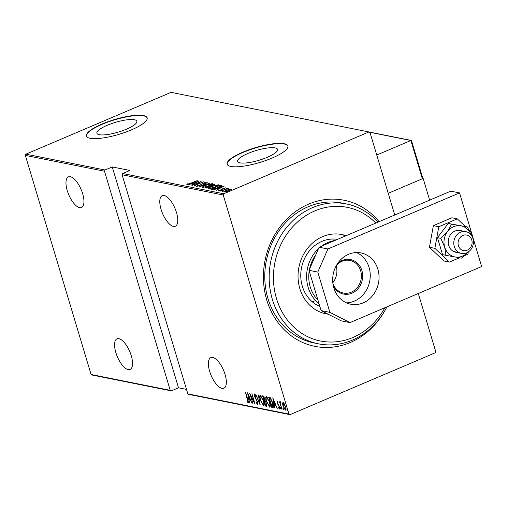 <?xml version="1.0" encoding="UTF-8"?>
<svg xmlns="http://www.w3.org/2000/svg" width="507" height="507" viewBox="0 0 507 507"><rect width="100%" height="100%" fill="white"/><g stroke="black" fill="none" stroke-linecap="round" stroke-linejoin="round"><path stroke-width="0.76" d="M384.826 310.734A74.497 65.695 -78.7 0 1 350.242 342.51A74.497 65.695 -78.7 0 1 266.771 300.005A74.497 65.695 -78.7 0 1 308.719 204.093A74.497 65.695 -78.7 0 1 379.084 221.673M346.408 203.947L342.01 203.066A71.329 62.9 101.3 0 0 308.136 206.748A71.329 62.9 101.3 0 0 264.844 279.87A71.329 62.9 101.3 0 0 314.017 342.947L318.415 343.828A71.329 62.9 -78.7 0 1 269.242 280.751A71.329 62.9 -78.7 0 1 312.534 207.629A71.329 62.9 -78.7 0 1 346.408 203.947A71.329 62.9 -78.7 0 1 377.93 222.167M267.24 157.316A20.857 5.083 -16.7 0 0 277.57 149.394A20.857 5.083 -16.7 0 0 247.948 153.456A20.857 5.083 -16.7 0 0 237.612 161.384A20.857 5.083 -16.7 0 0 267.24 157.316M126.522 129.158A20.857 5.083 -16.7 0 0 136.858 121.23A20.857 5.083 -16.7 0 0 107.23 125.292A20.857 5.083 -16.7 0 0 96.9 133.221A20.857 5.083 -16.7 0 0 126.522 129.158M131.446 129.862A31.7 7.725 -16.7 0 0 147.15 117.82A31.7 7.725 -16.7 0 0 102.129 124A31.7 7.725 -16.7 0 0 86.424 136.041A31.7 7.725 -16.7 0 0 131.446 129.862M147.188 117.973A31.7 7.725 -16.7 0 0 102.218 124.291A31.7 7.725 -16.7 0 0 86.475 136.187M272.164 158.026A31.7 7.725 -16.7 0 0 287.868 145.984A31.7 7.725 -16.7 0 0 242.847 152.157A31.7 7.725 -16.7 0 0 227.142 164.205A31.7 7.725 -16.7 0 0 272.164 158.026M287.906 146.13A31.7 7.725 -16.7 0 0 242.935 152.455A31.7 7.725 -16.7 0 0 227.193 164.35M212.725 357.46A16.642 6.718 66.9 0 1 224.367 372.366A16.642 6.718 66.9 0 1 223.885 388.229A16.642 6.718 66.9 0 1 222.003 388.381A16.642 6.718 66.9 0 1 210.361 373.469A16.642 6.718 66.9 0 1 210.849 357.606A16.642 6.718 66.9 0 1 212.725 357.46M118.917 338.682A16.642 6.718 66.9 0 1 130.559 353.594A16.642 6.718 66.9 0 1 130.077 369.457A16.642 6.718 66.9 0 1 128.195 369.603A16.642 6.718 66.9 0 1 116.553 354.697A16.642 6.718 66.9 0 1 117.035 338.828A16.642 6.718 66.9 0 1 118.917 338.682M70.321 176.715A16.642 6.718 66.9 0 1 81.963 191.621A16.642 6.718 66.9 0 1 81.481 207.483A16.642 6.718 66.9 0 1 79.599 207.636A16.642 6.718 66.9 0 1 67.957 192.723A16.642 6.718 66.9 0 1 68.445 176.861A16.642 6.718 66.9 0 1 70.321 176.715M164.135 195.487A16.642 6.718 66.9 0 1 175.777 210.399A16.642 6.718 66.9 0 1 175.295 226.261A16.642 6.718 66.9 0 1 173.413 226.407A16.642 6.718 66.9 0 1 161.771 211.501A16.642 6.718 66.9 0 1 162.253 195.632A16.642 6.718 66.9 0 1 164.135 195.487M286.899 409.681L286.905 408.876L287.425 409.783L287.418 410.594L286.899 409.681L287.323 409.498M282.95 408.889L282.957 408.084L283.47 409.802L282.95 408.889L283.375 408.712M280.517 408.401L280.523 407.596L281.036 409.314L280.517 408.401L280.941 408.224M272.779 397.849L277.247 408.433L275.548 404.985L274.268 404.732L274.553 407.894L272.779 397.849M266.441 401.468C265.541 398.749 265.516 397.032 266.365 396.316L269.585 402.051C270.485 404.77 270.504 406.475 269.635 407.159L266.663 401.373M260.389 400.257C259.495 397.539 259.464 395.821 260.313 395.105L263.532 400.841C264.432 403.559 264.451 405.264 263.589 405.949L260.611 400.162M257.347 403.705L257.41 402.076L254.413 396.189L254.413 393.926L255.724 395.828L255.667 396.411L254.698 394.978L254.66 396.195L257.683 402.14L257.657 404.757L256.067 402.324L256.168 401.855L257.347 403.705L257.981 403.471L257.531 403.629M247.587 392.805L252.061 403.388L250.357 399.947L249.076 399.687L249.362 402.85L247.587 392.805M247.904 401.817L245.483 392.386L247.834 399.402L248.202 402.869L247.112 401.531L247.036 400.771L247.904 401.817L248.506 401.582M252.98 403.572L249.621 393.217L254.102 401.747L251.928 393.673L255.021 403.984L250.547 395.466L252.98 403.572M260.148 405.011L255.743 394.44L259.584 403.033L258.437 394.978L260.205 404.985M265.674 406.113L262.582 395.809L263.158 395.923L264.863 398.667L265.18 400.79L266.574 403.547L266.486 406.278L265.674 406.113L266.207 405.892L265.998 405.188M273.292 407.305L271.727 407.324L268.634 397.019L270.326 397.71L272.715 402.805C273.653 405.543 273.641 407.108 272.671 407.514L273.07 407.495M277.912 401.981L277.506 403.103L279.528 406.969L279.515 409.01L278.558 407.862L278.533 407.197L279.23 408.084L279.281 406.956L277.253 403.084L277.247 401.227L278.172 403.027L277.462 402.159L277.994 401.931M279.23 408.084L279.845 407.85M280.682 402.678L280.504 404.275L281.987 409.377L279.465 401.798L280.06 402.957L280.282 401.836L280.453 402.761L280.986 402.533M282.545 403.458L283.039 402.387L284.281 403.8L285.397 406.544C286.049 408.534 286.043 409.745 285.378 410.182L283.033 406.069L282.545 403.458L283.571 402.159M418.3 293.509L435.728 351.604L435.19 352.834L290.029 414.644L188.889 394.402L187.824 393.857L288.965 414.099L223.232 194.999L122.092 174.757L122.624 173.527L223.764 193.769L368.931 131.959L171.049 92.356L25.882 154.166L105.038 170.01L104.505 171.233L170.238 390.339L171.303 390.878L92.147 375.041L91.083 374.496L25.35 155.395L25.882 154.166M187.824 393.857L122.092 174.757M368.931 131.959L369.996 132.504L394.744 215.006M91.083 374.496L170.238 390.339M104.505 171.233L25.35 155.395M231.452 189.288L231.35 188.94L231.097 189.593L228.98 190.689L224.284 191.944C223.986 191.545 224.766 190.968 226.61 190.214L229.348 189.244L231.553 189.067M220.786 191.171L227.611 188.262L226.87 188.743L228.587 188.389L220.786 191.171M225.609 187.945L218.422 190.771L218.694 190.252L220.76 190.03L223.175 188.427L225.647 187.837M224.411 188.522L224.709 188.135M218.422 190.771L218.694 190.252L218.847 190.759M219.512 190.017L219.328 190.664M211.73 189.358L210.785 189.168L220.127 185.194L221.375 185.651L217.839 187.729L211.73 189.358M214.765 184.478L214.651 184.098L213.276 185.27L209.163 187.184L204.739 187.958L214.074 183.984L214.93 184.237M199.213 186.855L207.236 182.615L201.045 186.094L209.936 183.154L199.213 186.855M192.045 185.416L201.121 181.392L195.797 184.935L203.421 181.848L194.08 185.828L199.39 182.292L192.045 185.416M186.95 184.548L187.292 183.94L188.167 183.667L187.926 184.142L190.765 183.204L197.242 180.612L190.93 183.3L186.823 184.466M187.863 184.047L188.008 184.409M122.624 173.527L129.83 170.46L112.243 166.942L105.038 170.01M199.08 180.98L191.12 185.232L193.408 183.819L192.128 183.559L188.427 184.694L199.093 181.024M196.405 186.443L197.527 185.391L198.256 185.239L197.362 186.031L199.543 185.48L203.326 183.046L206.229 182.26L205.436 183.09L204.613 183.287L205.24 182.666L203.624 183.078L199.79 185.537L196.26 186.361M205.5 183.306L205.24 182.666M212.268 183.914L212.129 183.439C212.484 184.016 211.381 184.814 208.821 185.854L202.331 187.628C201.995 187.058 203.092 186.259 205.614 185.239L212.401 183.61M218.321 185.125L218.175 184.656C218.536 185.226 217.433 186.025 214.867 187.064L208.383 188.838C208.047 188.268 209.144 187.47 211.666 186.449L218.454 184.821M224.271 186.025L216.312 190.277L218.599 188.858L217.319 188.604L213.618 189.738L224.284 186.063M221.521 190.493L219.943 191.076L221.546 190.442M223.955 190.981L222.377 191.564L223.98 190.93M227.903 191.766L226.325 192.356L227.922 191.722M112.243 166.942L178.508 387.811L171.303 390.878M178.508 387.811L186.494 389.408M223.764 193.769L223.232 194.999M288.965 414.099L290.029 414.644M187.47 184.529L187.292 183.94M187.489 184.523L187.939 184.383M193.028 183.743L193.351 183.629M194.282 183.566L197.312 181.753L193.218 183.179L193.756 183.845M193.218 183.179L194.232 183.382M196.957 186.424L197.343 186.183M202.173 184.035L202.071 183.686M205.398 182.976L205.741 182.9M211.413 184.06L212.173 184.016M202.483 187.647L203.092 187.191M208.554 185.796C210.614 184.96 211.489 184.314 211.185 183.851L205.886 185.289C203.839 186.12 202.971 186.766 203.282 187.216L208.599 185.942M211.565 184.567L211.185 183.851M203.389 187.584L203.053 187.083L203.231 187.672M210.164 186.709L210.519 186.158M213.96 184.694L214.074 183.984M210.386 185.72L210.747 186.342L210.57 185.752L212.997 185.226L213.745 184.516L213.384 184.44L210.57 185.752M214.112 185.207L213.745 184.516M209.606 186.158L205.956 187.603L208.903 187.134L210.05 186.316L209.606 186.158M210.234 186.931L210.05 186.316M206.463 188.065L206.349 187.679M206.115 188.122L205.956 187.603M217.465 185.27L218.225 185.226M208.529 188.858L209.138 188.401M214.607 187.007C216.666 186.17 217.541 185.524 217.23 185.061L211.932 186.5C209.892 187.33 209.023 187.977 209.328 188.427L214.651 187.153M217.617 185.777L217.23 185.061M209.442 188.794L209.106 188.293L209.283 188.883M220.158 185.841L220.127 185.194M220.304 185.784L220.919 185.904L220.741 185.315M220.919 185.904L221.546 186.24M212.186 189.403L212.008 188.813L213.479 188.959L217.579 187.679L220.33 185.987L220.507 186.57M220.469 186.449L219.436 185.651L212.008 188.813M218.219 188.781L218.542 188.667M219.474 188.604L222.503 186.798L218.409 188.224L218.948 188.883M218.409 188.224L219.423 188.427M221.793 189.719L221.692 189.365M222.364 189.326L222.231 188.889M230.717 189.561L231.211 189.504M224.588 191.969L225.019 191.684M225.216 191.893L225.121 191.589L228.714 190.638L230.508 189.295L226.87 190.271L224.962 191.488L225.14 192.077M230.837 189.979L230.508 189.295M248.741 402.64L247.644 401.303M247.467 401.379L247.112 401.531M248.424 401.595L248.018 401.766M250.496 399.636L249.076 399.687M249.355 399.573L249.203 398.724M249.907 398.863L248.215 394.801L248.899 398.66L250.128 398.768M257.987 404.434L257.404 403.705M254.698 394.947L254.653 394.059M260.224 396.449L260.389 395.13M264.065 405.701L263.089 404.827M263.792 404.662L264.223 404.402M261.365 396.011L260.826 396.087M263.488 400.695L260.446 396.182L260.978 395.954M261.175 395.935L260.642 396.163C259.92 396.708 259.926 398.084 260.655 400.308L263.26 404.89L264.008 404.643M263.26 404.89C264.001 404.383 264.008 403.014 263.272 400.784M264.781 401.145L264.521 400.277M263.475 396.785L263.222 395.942M266.872 406.025L266.207 405.892M265.769 401.322L264.47 401.278L265.617 405.112L266.891 404.941M266.543 404.96L266.872 404.954M264.077 396.772L263.158 396.918L264.153 400.219L264.863 400.029M264.058 396.766L263.158 396.918M264.819 398.54L263.52 396.987M264.331 400.257L264.603 398.629M265.643 401.373L264.47 401.278M266.524 403.401L265.237 401.544M266.01 405.188L266.308 403.49M266.27 397.659L266.441 396.341M270.117 406.912L269.141 406.037M269.844 405.873L270.275 405.613M267.417 397.228L266.878 397.298M269.54 401.905L266.492 397.393L267.031 397.165M267.227 397.152L266.695 397.374C265.972 397.919 265.979 399.301 266.707 401.519L269.312 406.101L270.06 405.853M269.312 406.101C270.054 405.594 270.054 404.231 269.318 401.994M273.203 407.286L271.727 407.324M272.259 407.102L272.05 406.399L272.823 406.31L272.455 402.748L270.459 398.654L269.211 398.128L272.025 406.392M269.528 397.995L269.274 397.146M270.998 398.426L269.211 398.128M272.557 406.164L273.4 406.012M273.241 406.164L272.709 406.392L273.241 406.164M270.903 398.464L270.459 398.654M275.688 404.681L274.268 404.732M274.547 404.611L274.395 403.762M275.098 403.902L273.406 399.839L274.084 403.699L275.32 403.806M280.048 408.781L279.097 407.634M279.744 407.862L279.363 408.027M278.755 405.226L278.406 405.372M277.595 402.102L277.532 401.436M280.403 402.812L280.06 402.957M280.593 402.729L280.815 401.607M285.796 409.916L285.105 409.257L285.872 408.959M285.359 406.405L283.166 403.325L283.698 403.097M283.844 403.09L283.318 403.312L283.299 406.126L285.099 409.257L285.137 406.494M375.801 223.074A68.16 60.105 101.3 0 0 314.879 210.868A68.16 60.105 101.3 0 0 276.505 298.61A68.16 60.105 101.3 0 0 352.872 337.497A68.16 60.105 101.3 0 0 384.902 307.73M386.936 306.868A71.329 62.9 -78.7 0 1 352.289 340.146A71.329 62.9 -78.7 0 1 318.415 343.828M337.529 239.367A34.869 30.75 101.3 0 0 321.958 241.345A34.869 30.75 101.3 0 0 300.778 274.154A34.869 30.75 101.3 0 0 319.841 306.424M312.268 301.792A34.869 30.75 101.3 0 0 314.866 300.828M324.848 313.573A40.421 35.642 101.3 0 0 327.566 313.896M328.099 314.169A40.421 35.642 -78.7 0 1 325.944 313.814A40.421 35.642 -78.7 0 1 298.078 278.07A40.421 35.642 -78.7 0 1 322.61 236.636A40.421 35.642 -78.7 0 1 341.807 234.551A40.421 35.642 -78.7 0 1 346.091 235.723M345.59 235.939A40.421 35.642 101.3 0 0 340.704 234.348M337.801 263.247A17.593 15.514 -78.7 0 1 342.168 260.478A17.593 15.514 -78.7 0 1 361.878 270.516A17.593 15.514 -78.7 0 1 351.972 293.166A17.593 15.514 -78.7 0 1 333.295 285.783M332.922 283.603A16.642 14.678 101.3 0 0 343.366 293.052A16.642 14.678 101.3 0 0 351.269 292.197A16.642 14.678 101.3 0 0 361.371 275.13A16.642 14.678 101.3 0 0 349.893 260.414A16.642 14.678 101.3 0 0 341.991 261.276A16.642 14.678 101.3 0 0 336.616 265.117M321.324 246.269A34.869 30.75 -78.7 0 1 327.82 242.523A34.869 30.75 -78.7 0 1 334.842 240.514M309.2 270.96A33.285 29.355 101.3 0 0 317.965 300.188M319.017 303.693A34.869 30.75 -78.7 0 1 318.478 248.645M315.747 254.901A33.285 29.355 101.3 0 0 309.53 269.109M332.814 282.697A16.642 14.678 101.3 0 0 336.173 265.915M429.663 200.138L423.149 178.445L422.699 178.35M423.149 178.445L388.235 193.313L422.35 178.787L410.866 140.502L376.752 155.028M458.125 244.361A7.928 6.99 101.3 0 0 466.117 250.553A7.928 6.99 101.3 0 0 472.023 241.269A7.928 6.99 101.3 0 0 464.032 235.077A7.928 6.99 101.3 0 0 458.125 244.361M473.335 240.356A11.097 9.785 -78.7 0 1 461.433 253.399A11.097 9.785 -78.7 0 1 453.879 244.691A11.097 9.785 -78.7 0 1 465.787 231.642A11.097 9.785 -78.7 0 1 473.335 240.356M411.494 140.952L410.866 140.502L411.494 140.654L422.667 177.906L422.445 177.469L422.35 178.787M346.433 302.856A26.155 23.062 101.3 0 0 354.355 301.12A26.155 23.062 101.3 0 0 370.23 276.847A26.155 23.062 101.3 0 0 356.503 252.549M348.575 254.286A26.155 23.062 101.3 0 0 332.7 281.1A26.155 23.062 101.3 0 0 350.73 304.225A26.155 23.062 101.3 0 0 363.151 302.875A26.155 23.062 101.3 0 0 379.027 276.068A26.155 23.062 101.3 0 0 360.997 252.936A26.155 23.062 101.3 0 0 348.575 254.286M471.32 232.111L459.564 192.913L327.902 248.975L317.8 272.075L329.886 312.363L349.988 322.598L481.65 266.536L471.694 233.359M317.8 272.075L309.004 270.313L321.089 310.601L329.886 312.363M309.004 270.313L319.106 247.213L327.902 248.975M459.564 192.913L450.767 191.152L319.106 247.213M349.988 322.598L341.192 320.836L321.089 310.601M471.168 235.052L467.479 226.952L451.585 224.132L447.542 231.496L440.792 238.315L444.696 247.086L445.894 255.319L455.191 256.998A15.85 13.981 101.3 0 0 462.454 256.13A15.85 13.981 101.3 0 0 467.688 252.34M471.155 235.033A15.85 13.981 101.3 0 0 460.882 225.811A15.85 13.981 101.3 0 0 447.542 231.496A15.85 13.981 101.3 0 0 444.696 247.086A15.85 13.981 101.3 0 0 455.191 256.998L461.788 258.139L467.752 252.302M465.787 231.642L460.217 230.527A11.097 9.785 101.3 0 0 454.944 231.097A11.097 9.785 101.3 0 0 448.213 242.473A11.097 9.785 101.3 0 0 455.863 252.29L461.433 253.399M453.581 251.485A11.097 9.785 101.3 0 0 456.439 250.775M445.894 255.319L442.554 254.653L437.452 237.65L448.245 223.467L467.479 226.952M451.585 224.132L448.245 223.467M440.792 238.315L437.452 237.65M465.426 226.54L457.289 218.866L438.802 226.737L434.86 248.341L449.405 262.075L459.538 257.759M464.691 255.566L467.891 254.203L468.303 251.966M449.405 262.075L443.98 260.991L429.435 247.258L433.377 225.647L451.864 217.776L457.289 218.866M471.345 235.286L471.833 232.599L469.089 230.007M438.802 226.737L433.377 225.647M434.86 248.341L429.435 247.258M201.399 184.681L201.292 184.326M212.515 189.396L212.363 188.883M256.282 399.155L255.965 399.288M265.18 401.088L264.648 401.316M269.965 397.944L269.426 398.172M410.866 140.502L369.4 132.2M187.856 184.098L188.034 184.687M224.766 188.173L224.943 188.762M219.176 190.366L219.354 190.955M227.744 188.762L227.922 189.352M411.253 140.439L368.95 131.972"/></g></svg>
